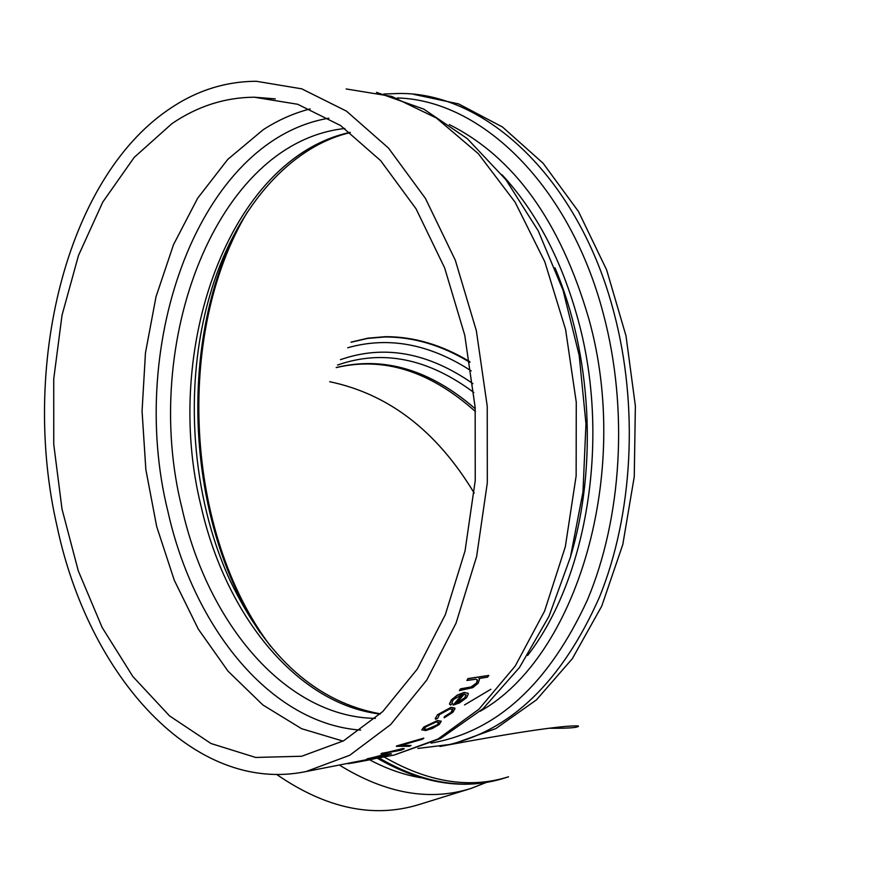 <?xml version="1.0" encoding="UTF-8"?>
<svg xmlns="http://www.w3.org/2000/svg" width="892" height="892" viewBox="0 0 892 892"><rect width="100%" height="100%" fill="white"/><g stroke="black" fill="none" stroke-linecap="round" stroke-linejoin="round"><path stroke-width="1.34" d="M329.705 381.709C388.756 394.063 436.924 431.193 474.187 493.086M171.9 123.665L134.213 157.371L102.77 202.071L78.496 255.469L62.027 315.21L53.732 378.944L53.743 444.327L62.005 509.064L78.284 570.847L102.112 627.411L132.841 676.504L169.536 715.897L210.991 743.504L255.669 757.453L301.674 756.249L343.532 740.839L382.746 711.571L417.311 669.045L445.309 614.722L465.044 550.899L475.235 480.587L475.157 407.421L464.765 335.269L444.651 267.923L416.062 208.828L380.694 160.705L340.521 125.504L297.672 104.264L254.198 97.206C224.817 97.462 197.377 106.282 171.9 123.665M468.367 789.264L418.984 804.573C373.436 818.544 325.97 808.486 276.587 774.401M56.999 526.046C88.498 676.437 194.133 794.861 306.079 771.535L349.742 755.268L390.674 724.56L426.766 680.05L456.024 623.207L476.651 556.407L487.311 482.828L487.233 406.239L476.35 330.709L455.321 260.241L425.417 198.381L388.444 148.016L346.475 111.143L301.741 88.832L256.35 81.284C224.94 81.428 195.683 90.861 168.555 109.582C65.272 179.939 20.639 368.128 56.999 526.046M306.079 771.535L368.753 759.259M375.878 757.955L377.996 757.888M366.445 759.304L384.664 754.387L391.32 753.707M404.299 748.756L401.144 750.139L380.973 753.885L403.184 748.488M401.411 745.266L411.056 745.5L400.787 745.433L422.217 739.301L423.733 738.141L396.516 745.98M421.883 730.024L423.923 726.98L437.493 720.546L441.272 721.215M444.183 717.826L444.394 716.923L451.051 712.596L452.79 709.764L449.981 708.861L439.366 714.637L437.905 718.06L435.753 719.309L435.229 718.473L437.548 714.938L451.151 707.49L455.009 708.661L452.757 712.385L444.183 717.826L444.316 716.755L450.962 712.429L452.634 709.285M435.285 718.796L437.459 714.76L451.062 707.323L454.82 708.103M449.579 704.223L451.252 699.997L457.228 695.124L464.141 692.415L468.11 693.407M453.158 705.093L462.625 694.199L453.337 699.663L451.843 702.651L452.556 703.587L450.538 705.026L449.479 703.855L451.352 700.164L457.328 695.292L464.241 692.571L467.977 693.218L468.356 693.976L466.639 697.622L459.458 702.941L453.158 705.093L462.335 694.255M451.91 702.896L452.556 703.587M459.369 690.62L460.607 689.003L471.11 687.119L476.607 683.205L477.577 680.306L476.06 679.213L466.895 680.462L468.088 678.745L488.827 675.422L487.623 677.117L478.915 678.522L479.439 679.459L478.201 683.194L472.782 687.632L459.369 690.62L460.506 688.847L471.009 686.963L476.506 683.049L477.32 679.793M466.895 680.462L467.977 678.589L488.827 675.422M464.765 698.001L466.092 695.046L464.308 694.054L456.303 703.342L464.765 698.001L465.925 694.701M456.559 703.052L464.665 697.834M424.001 727.158L437.571 720.725L441.25 721.171L439.31 724.438L432.475 728.396L425.618 730.57L421.86 729.756L423.923 726.98M436.166 721.951L425.83 726.835L424.202 728.875L427.045 729.466L437.515 724.75L439.065 722.71L436.166 721.951M424.202 729.054L427.045 729.466M426.967 729.288L437.515 724.75M437.426 724.572L438.953 722.286M396.371 746.292L409.428 746.325L411.056 745.5M396.583 746.169L423.8 738.32M380.973 753.885L382.445 753.026M382.501 753.216L400.564 749.67M400.62 749.86L403.24 748.678M368.318 758.624L384.72 754.587L391.354 753.874L372.979 758.512L366.456 759.371L368.273 758.434M370.347 758.256L374.54 758.044L388.7 754.509L370.347 758.256M369.221 758.691L370.113 758.791M370.08 758.601L374.54 758.044M374.495 757.854L387.407 755.067M387.362 754.877L388.589 754.376M359.576 761.746L378.018 757.955L359.565 761.723M357.001 762.058L375.354 758.512L357.001 762.058M358.361 761.746L361.148 761.422M361.115 761.233L374.049 758.869M347.925 763.719L356.722 762.27M475.246 408.759C430.245 369.734 383.917 355.997 336.251 367.515M337.533 365.051C382.635 349.24 428.082 358.394 473.864 392.513M472.894 383.649C428.127 352.418 383.984 344.423 340.465 359.677M347.713 347.757C388.466 336.217 429.632 343.933 471.221 370.905M469.906 362.364C441.964 345.327 413.598 336.864 384.798 336.975L367.66 338.414L351.069 342.238M351.125 342.104L367.961 338.168L385.344 336.685C413.91 336.574 442.053 344.914 469.805 361.684M506.188 777.534L504.192 778.159C465.067 790.401 423.332 783.655 378.977 757.899M508.529 776.809C469.683 788.985 428.193 782.362 384.073 756.94M369.689 759.828C386.827 768.949 403.942 774.925 421.046 777.757M259.996 632.439C186.551 522.511 176.772 344.981 238.209 227.092M490.845 689.282L464.542 704.925M380.349 713.845C317.039 702.316 266.953 657.883 230.091 580.547C191.245 496.097 183.373 386.838 209.609 296.2C233.403 212.006 287.67 147.124 350.322 132.573M247.418 211.962C174.163 334.121 185.168 533.572 270.722 646.399M350.043 132.362C228.843 158.765 161.831 349.43 201.157 506.556C225.687 615.313 296.835 704.067 380.137 714.057M375.376 718.372C286.443 717.257 207.78 624.166 181.957 508.061C140.501 343.175 215.931 142.441 344.836 128.504M328.847 118.201C199.195 140.033 126.251 343.955 167.919 511.495C193.943 628.592 271.224 723.758 360.602 730.102M310.148 108.913C293.702 113.161 278.048 120.108 263.173 129.753L227.783 159.367L197.634 198.247L173.516 244.664L156 296.813L145.463 352.864L142.062 411.034L145.842 469.515L156.68 526.525L174.308 580.313L198.303 629.116L228.084 671.219L262.85 704.948L301.596 728.697L343.063 741.107M439.923 746.459L446.067 745.344C510.96 730.894 562.116 681.432 599.536 596.971C633.03 514.361 638.873 406.351 613.919 312.535C579.376 179.537 486.207 92.255 399.103 93.482L383.794 94.006M397.364 97.964C481.647 100.071 570.2 185.949 603.483 314.352C628.559 408.859 622.003 517.851 587.382 600.026C548.692 683.997 496.588 731.696 431.07 743.114M480.197 711.225C576.589 657.382 632.328 473.351 588.776 318.645C560.499 221.662 514.004 156.97 449.278 124.568M447.951 744.987L452.512 744.14L495.818 728.597L536.438 699.886L572.374 658.619L601.732 606.125L622.794 544.555L634.257 476.707L635.372 405.927L625.994 335.827L606.649 269.942L578.484 211.538L543.116 163.247L502.486 126.999L458.655 103.918L413.71 94.351M502.006 174.743C536.549 212.073 561.971 260.654 578.284 320.473C610.384 437.861 587.716 577.871 527.618 655.486M570.612 556.441C597.584 466.761 591.552 354.157 554.969 267.823M339.696 765.247C385.79 793.601 429.465 801.373 470.708 788.539L486.129 782.518M346.163 88.955L391.666 96.381L436.422 118.034L478.302 153.658L515.119 202.205L544.8 261.769L565.606 329.572L576.265 402.214L576.143 475.893L565.327 546.74L544.577 611.132L515.208 666.045L479.004 709.162L437.961 739.044L394.141 755.056L389.581 755.903M475.436 411.558C430.044 371.072 383.638 356.421 336.206 367.615M504.192 778.159C464.152 790.58 421.849 783.934 377.271 758.211M275.249 98.867L254.198 97.206M549.171 728.251C565.472 728.385 574.927 727.894 577.525 726.79C580.424 725.742 576.901 725.586 566.922 726.311C546.004 728.017 507.871 733.949 452.512 744.14L417.902 748.444M376.513 92.344L423.7 109.08L467.308 138.639L505.909 179.693L538.233 230.838L563.042 290.223L579.209 355.495L585.966 423.8L582.967 492.027L570.423 557.143L548.959 616.383L519.49 667.506L483.018 708.727L440.67 738.453L394.141 755.056L377.037 758.256M368.675 760.017L353.41 762.872"/></g></svg>
